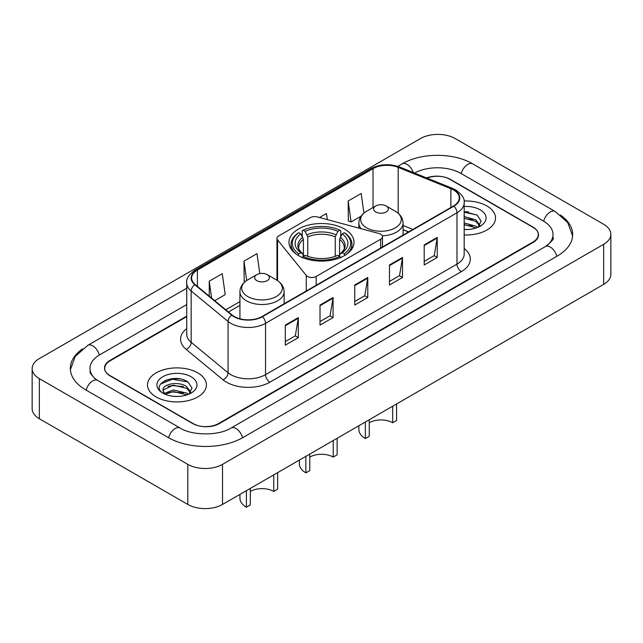 <?xml version="1.0" encoding="UTF-8"?>
<svg xmlns="http://www.w3.org/2000/svg" width="643" height="643" viewBox="0 0 643 643"><rect width="100%" height="100%" fill="white"/><g stroke="black" fill="none" stroke-linecap="round" stroke-linejoin="round"><path stroke-width="0.96" d="M380.656 234.213A6.141 3.545 0 0 0 378.912 233.505L317.337 216.932A6.141 3.545 0 0 0 310.4 217.631L278.773 235.893A6.141 3.545 0 0 0 276.972 238.4A6.141 3.545 0 0 0 277.551 239.903L306.261 275.453A6.141 3.545 0 0 0 316.171 276.458L380.656 239.228A6.141 3.545 0 0 0 382.456 236.72A6.141 3.545 0 0 0 380.656 234.213M344.503 229.021A32.536 18.784 0 0 0 309.05 224.946A32.536 18.784 0 0 0 288.964 242.307A32.536 18.784 0 0 0 298.497 255.584A32.536 18.784 0 0 0 333.95 259.659A32.536 18.784 0 0 0 354.036 242.307A32.536 18.784 0 0 0 344.503 229.021M408.57 231.93L403.073 229.704M186.727 316.605L110.098 360.844A18.414 10.634 0 0 0 104.705 368.367A18.414 10.634 0 0 0 110.098 375.882L192.578 423.504A18.414 10.634 0 0 0 218.62 423.504L532.902 242.057A18.414 10.634 0 0 0 538.295 234.534A18.414 10.634 0 0 0 532.902 227.019L450.421 179.397A18.414 10.634 0 0 0 427.081 178.111M546.904 245.618A33.147 19.137 0 0 0 553.028 234.534A33.147 19.137 0 0 0 543.319 220.999L460.846 173.385A33.147 19.137 0 0 0 414.558 173.047M186.727 304.573L99.681 354.832A33.147 19.137 0 0 0 89.972 368.367A33.147 19.137 0 0 0 96.096 379.45M187.804 464.35A24.555 14.178 0 0 0 222.526 464.35L603.656 244.308A24.555 14.178 0 0 0 610.85 234.285A24.555 14.178 0 0 0 603.656 224.262L455.196 138.55A24.555 14.178 0 0 0 420.474 138.55L39.344 358.593A24.555 14.178 0 0 0 32.15 368.616A24.555 14.178 0 0 0 39.344 378.639L187.804 464.35L187.804 504.45A24.555 14.178 0 0 0 222.526 504.45L603.656 284.407A24.555 14.178 0 0 0 610.85 274.384L610.85 234.285M32.15 368.616L32.15 408.715A24.555 14.178 0 0 0 39.344 418.738L187.804 504.45M82.537 348.876A52.798 30.478 0 0 0 70.328 368.367A52.798 30.478 0 0 0 85.792 389.915L168.265 437.537A52.798 30.478 0 0 0 242.933 437.537L557.208 256.091A52.798 30.478 0 0 0 572.672 234.534A52.798 30.478 0 0 0 560.463 215.043M408.514 231.962L403.073 229.76M179.405 378.823A24.555 14.178 0 0 0 165.034 380.527M468.506 211.909A24.555 14.178 0 0 0 464.174 211.877M486.888 205.961A29.465 17.015 0 0 0 464.045 201.018A29.465 17.015 0 0 1 486.888 205.961A29.465 17.015 0 0 1 495.52 217.993A29.465 17.015 0 0 0 486.888 205.961M197.787 372.876A29.465 17.015 0 0 0 165.669 369.186A29.465 17.015 0 0 0 147.48 384.908A29.465 17.015 0 0 0 156.112 396.94A29.465 17.015 0 0 0 188.222 400.621A29.465 17.015 0 0 0 206.419 384.908A29.465 17.015 0 0 0 197.787 372.876A29.465 17.015 0 0 0 165.669 369.186A29.465 17.015 0 0 0 147.48 384.908A29.465 17.015 0 0 0 156.112 396.94A29.465 17.015 0 0 0 188.222 400.621A29.465 17.015 0 0 0 206.419 384.908A29.465 17.015 0 0 0 197.787 372.876M453.508 189.95A19.644 11.341 180 0 1 459.263 197.972A19.644 11.341 180 0 1 453.508 205.985L262.071 316.509A19.644 11.341 180 0 1 232.091 314.998L195.191 284.576A19.644 11.341 180 0 1 191.638 278.065A19.644 11.341 180 0 1 197.393 270.044L373.028 168.643A19.644 11.341 180 0 1 398.186 167.373L450.88 188.68A19.644 11.341 180 0 1 453.508 189.95M453.854 189.749A20.134 11.622 0 0 0 451.169 188.447L398.467 167.14A20.134 11.622 0 0 0 372.683 168.442L197.047 269.851A20.134 11.622 0 0 0 194.789 284.736L231.689 315.158A20.134 11.622 0 0 0 262.424 316.71L453.854 206.186A20.134 11.622 0 0 0 453.854 189.749M285.299 325.109L285.299 345.154L298.32 337.639L298.32 317.594L285.299 325.109M285.299 341.602L295.33 335.807L298.264 318.253A4.911 2.837 -120 0 0 298.32 317.594M295.241 335.863L298.32 337.639M320.021 305.055L320.021 325.109L333.05 317.594L333.05 297.54L320.021 305.055M320.021 321.548L330.052 315.761L332.994 298.207A4.911 2.837 -120 0 0 333.05 297.54M329.963 315.809L333.05 317.594M424.203 244.911L424.203 264.964L437.232 257.441L437.232 237.396L424.203 244.911M424.203 261.404L434.234 255.609L437.176 238.055A4.911 2.837 -120 0 0 437.232 237.396M434.146 255.665L437.232 257.441M389.481 264.956L389.481 285.01L402.502 277.495L402.502 257.441L389.481 264.956M389.481 281.449L399.512 275.662L402.446 258.108A4.911 2.837 -120 0 0 402.502 257.441M399.424 275.71L402.502 277.495M354.751 285.01L354.751 305.055L367.772 297.54L367.772 277.495L354.751 285.01M354.751 301.503L364.782 295.708L367.724 278.154A4.911 2.837 -120 0 0 367.772 277.495M364.694 295.764L367.772 297.54M464.174 234.968A29.465 17.015 0 0 0 495.52 217.993A29.465 17.015 0 0 1 464.174 234.968M186.727 316.107L109.881 360.474A18.414 10.634 0 0 0 104.487 367.989A18.414 10.634 0 0 0 109.881 375.512L193.23 423.624A18.414 10.634 0 0 0 219.271 423.624L533.119 242.427A18.414 10.634 0 0 0 538.512 234.912A18.414 10.634 0 0 0 533.119 227.389L449.77 179.276A18.414 10.634 0 0 0 426.606 177.918M214.73 300.683L225.211 294.631L222.269 273.685L209.248 281.2L209.248 296.158M327.303 219.609L326.451 213.532L319.539 217.519M363.93 213.106L361.173 193.487L348.152 201.002L348.361 220.927M259.796 273.588L256.991 253.631L243.97 261.154L244.179 281.079M348.152 201.002L351.094 221.948L361.093 216.177M351.094 221.948L348.152 220.854M245.321 281.505L243.97 280.999M243.97 261.154L246.687 280.517M209.248 281.2L211.619 298.119M464.174 229.326L467.381 229.527M464.174 222.96L475.868 226.175L477.492 227.477M464.174 224.552L476.158 227.968M464.174 216.595L475.868 219.81L479.847 225.315M464.174 218.186L475.868 221.401L479.533 225.733M464.174 229.503A20.013 11.558 0 0 0 480.208 226.167A20.013 11.558 0 0 0 480.208 209.819A20.013 11.558 0 0 0 464.174 206.491M477.958 227.284L481.101 221.128L477.13 215.148L464.174 211.563M464.174 212.182L476.857 214.963M464.174 218.548L472.428 219.649M464.174 224.913L472.428 226.014M337.125 438.285L337.125 454.834L333.219 457.085A16.573 9.573 0 0 0 309.781 457.085M309.781 454.079L309.781 470.62L305.875 472.878L305.875 456.337M333.219 457.085L333.219 440.543M297.91 255.424L298.778 253.913A29.224 16.871 0 0 1 298.778 232.694L300.787 233.859A26.395 15.239 0 0 0 300.787 252.755L302.773 253.881L303.416 256.252M303.416 255.287L303.416 239.413L300.787 233.859M302.25 236.367L302.25 230.684L303.118 230.186A29.224 16.871 0 0 1 339.882 230.186L337.872 231.351A26.395 15.239 0 0 0 305.128 231.351L307.756 236.913L307.756 256.316M335.244 256.316L335.244 236.913L337.872 231.351M298.778 232.694L297.91 233.192A30.446 17.578 0 0 0 291.054 244.308A30.446 17.578 0 0 0 296.367 254.234M339.882 230.186L340.75 230.684L340.75 236.367M302.25 257.931L303.118 256.42A29.224 16.871 0 0 0 339.882 256.42L340.75 257.931M303.118 256.42L305.128 255.263A26.395 15.239 0 0 0 337.872 255.263L339.882 256.42M300.787 252.755L298.778 253.913M305.128 231.351L303.118 230.186M302.773 237.275A23.614 13.632 0 0 0 302.773 253.881L302.885 253.961C299.534 250.714 298.167 248.511 298.786 247.354A22.714 13.117 0 0 1 303.416 239.413M346.633 254.234A30.446 17.578 0 0 0 351.946 244.308A30.446 17.578 0 0 0 345.09 233.192L344.222 232.694A29.224 16.871 0 0 1 344.222 253.913L345.09 255.424M344.222 253.913L342.213 252.755A26.395 15.239 0 0 0 342.213 233.859L344.222 232.694M342.213 233.859L339.584 239.413L339.584 255.287L340.227 253.881L342.213 252.755M339.584 239.413A22.714 13.117 0 0 1 344.214 247.354C344.833 248.519 343.466 250.722 340.115 253.961L340.227 253.881A23.614 13.632 0 0 0 340.227 237.275M339.584 256.252L339.584 255.287M299.397 460.066L299.397 463.852A22.103 12.756 0 0 0 305.875 472.878M396.594 403.957L396.594 420.498L392.688 422.748A16.573 9.573 0 0 0 369.251 422.748M369.251 419.742L369.251 436.284L365.345 438.542L365.345 422.001M392.688 422.748L392.688 406.207M382.255 235.812A22.103 12.756 0 0 0 403.073 223.081C402.904 218.162 400.324 214.215 395.324 211.242L386.178 205.961A7.37 4.252 0 0 0 375.761 205.961A7.37 4.252 0 0 0 375.761 211.981A7.37 4.252 0 0 0 386.178 211.981A7.37 4.252 0 0 0 386.178 205.961L395.324 211.242A20.303 11.719 0 0 1 395.324 227.823A20.303 11.719 0 0 1 366.614 227.823A20.303 11.719 0 0 1 366.614 211.242C361.615 214.215 359.035 218.162 358.866 223.081A22.103 12.756 0 0 0 361.149 228.723M358.866 425.738L358.866 429.516A22.103 12.756 0 0 0 365.345 438.542M277.655 472.621L277.655 489.162L273.749 491.421A16.573 9.573 0 0 0 250.312 491.421M250.312 488.415L250.312 504.956L246.406 507.214L246.406 490.665M273.749 491.421L273.749 474.88M256.822 280.645A7.37 4.252 0 0 0 267.239 280.645A7.37 4.252 0 0 0 267.239 274.633L276.386 279.914A20.303 11.719 0 0 1 276.386 296.487A20.303 11.719 0 0 1 247.676 296.487A20.303 11.719 0 0 1 247.676 279.914C242.676 282.88 240.096 286.826 239.927 291.745A22.103 12.756 0 0 0 246.406 300.771A22.103 12.756 0 0 0 270.486 303.536A22.103 12.756 0 0 0 284.134 291.745C283.965 286.826 281.385 282.88 276.386 279.914L267.239 274.633A7.37 4.252 0 0 0 256.822 274.633A7.37 4.252 0 0 0 256.822 280.645M239.927 494.403L239.927 498.188A22.103 12.756 0 0 0 246.406 507.214M173.594 396.297L178.272 396.434M164.415 393.363L173.353 389.955L186.759 393.09L188.383 394.392M165.243 394.223L173.353 391.547L187.057 394.882M164.56 393.982L163.121 390.623A13.881 8.013 0 0 0 165.364 394.328M190.746 392.23L186.759 386.724C178.433 380.511 161.289 384.345 163.121 390.623L163.073 390.012M163.161 390.815L163.547 389.787L173.353 385.181L186.759 388.316L190.432 392.64M188.857 394.191L191.992 388.034L188.029 382.063C173.98 371.967 149.023 385.27 163.435 393.428L164.15 393.862M191.1 376.734A20.013 11.558 0 0 0 162.792 376.734A20.013 11.558 0 0 0 162.792 393.082A20.013 11.558 0 0 0 191.1 393.074A20.013 11.558 0 0 0 191.1 376.734M160.509 384.072L172.268 379.241L187.756 381.878M167.855 386.411L172.268 385.607L183.327 386.556M167.855 392.777L172.268 391.973L183.327 392.921M277.551 239.903L277.551 280.637M306.261 275.453L306.261 290.998M316.171 276.458L316.171 285.283M380.656 239.228L380.656 248.045M242.564 437.746A9.822 5.674 -120 0 0 231.07 428.029C218.998 435.833 192.201 435.833 180.12 428.029L97.648 380.407L94.746 378.486L90.382 373.326L89.972 371.373M168.635 437.746A9.822 5.674 -60 0 1 175.209 428.511A9.822 5.674 -60 0 1 180.12 428.029M86.162 390.132A9.822 5.674 -60 0 1 92.737 380.897A9.822 5.674 -60 0 1 97.648 380.407M70.384 369.749L75.271 356.391L87.826 345.323A9.822 5.674 60 0 1 99.311 355.049M397.8 166.36L402.108 163.877A9.822 5.674 60 0 1 413.28 172.533M402.108 163.877C421.261 152.479 453.54 152.479 472.701 163.877A9.822 5.674 120 0 0 467.791 164.359A9.822 5.674 120 0 0 461.216 173.594M572.616 235.917L567.729 222.558L555.174 211.491A9.822 5.674 120 0 0 550.263 211.981A9.822 5.674 120 0 0 543.689 221.216M556.838 256.3A9.822 5.674 -120 0 0 545.352 246.582L231.07 428.029M222.526 504.45L222.526 464.35M39.344 418.738L39.344 378.639M603.656 284.407L603.656 244.308M464.174 248.487A30.695 17.723 180 0 1 461.32 271.651L269.883 382.175A6.141 3.545 60 0 1 265.543 374.652L456.98 264.136A24.555 14.178 0 0 0 464.174 254.106L464.174 202.778A24.555 14.178 180 0 1 456.98 212.809A6.141 3.545 -120 0 0 453.854 206.186M269.883 382.175A30.695 17.723 180 0 1 226.481 382.175A30.695 17.723 180 0 1 223.041 379.812L186.14 349.382A30.695 17.723 180 0 1 186.727 328.589M230.821 374.652A24.555 14.178 0 0 0 265.543 374.652L265.543 323.325A24.555 14.178 180 0 1 228.064 321.436L191.172 291.014A24.555 14.178 180 0 1 186.727 282.88L186.727 334.207A24.555 14.178 0 0 0 191.172 342.341L228.064 372.763A24.555 14.178 0 0 0 230.821 374.652M464.174 202.778C464.993 198.944 462.172 194.668 455.71 189.942L452.479 188.383A6.141 2.877 112 0 0 451.169 188.447M452.479 188.383L399.785 167.076C389.61 163.475 379.965 163.997 370.826 168.643A6.141 3.545 60 0 1 372.683 168.442M197.047 269.851A6.141 3.545 -120 0 0 195.191 270.044C188.817 274.625 185.996 278.901 186.727 282.88M194.789 284.736A6.141 4.107 129.5 0 0 191.172 291.014L191.172 342.341A6.141 4.107 -50.5 0 1 186.14 349.382M399.785 167.076A6.141 2.877 112 0 0 398.467 167.14M231.689 315.158A6.141 4.107 129.5 0 0 228.064 321.436L228.064 372.763A6.141 4.107 -50.5 0 1 223.041 379.812M262.424 316.71A6.141 3.545 60 0 1 265.543 323.325L456.98 212.809L456.98 264.136A6.141 3.545 60 0 0 461.32 271.651M197.393 270.044L197.393 286.384M450.88 188.68L450.88 207.504M398.186 167.373L398.186 213.251M412.87 229.447L403.073 225.492M373.028 168.643L373.028 207.544M276.972 280.244L276.972 238.4M239.927 301.631L225.781 309.797M354.751 285.645L367.724 278.154M389.481 265.599L402.446 258.108M424.203 245.546L437.176 238.055M320.021 305.698L332.994 298.207M285.299 325.744L298.264 318.253M335.244 236.913A22.714 13.117 0 0 0 307.756 236.913M335.887 234.767A23.614 13.632 0 0 0 307.113 234.767M382.456 236.72L382.456 247.008M87.826 345.323L186.727 288.225M553.028 237.54C554.395 238.537 551.839 241.551 545.352 246.582M472.701 163.877L555.174 211.491M370.826 168.643L195.191 270.044M239.927 305.369L228.45 311.992M408.659 231.882L403.073 229.623M291.054 248.921L291.054 244.308M351.946 248.921L351.946 244.308M403.073 235.105L403.073 223.081M358.866 228.112L358.866 223.081M375.761 205.961L366.614 211.242M284.134 303.777L284.134 291.745M239.927 318.783L239.927 291.745M256.822 274.633L247.676 279.914"/></g></svg>
